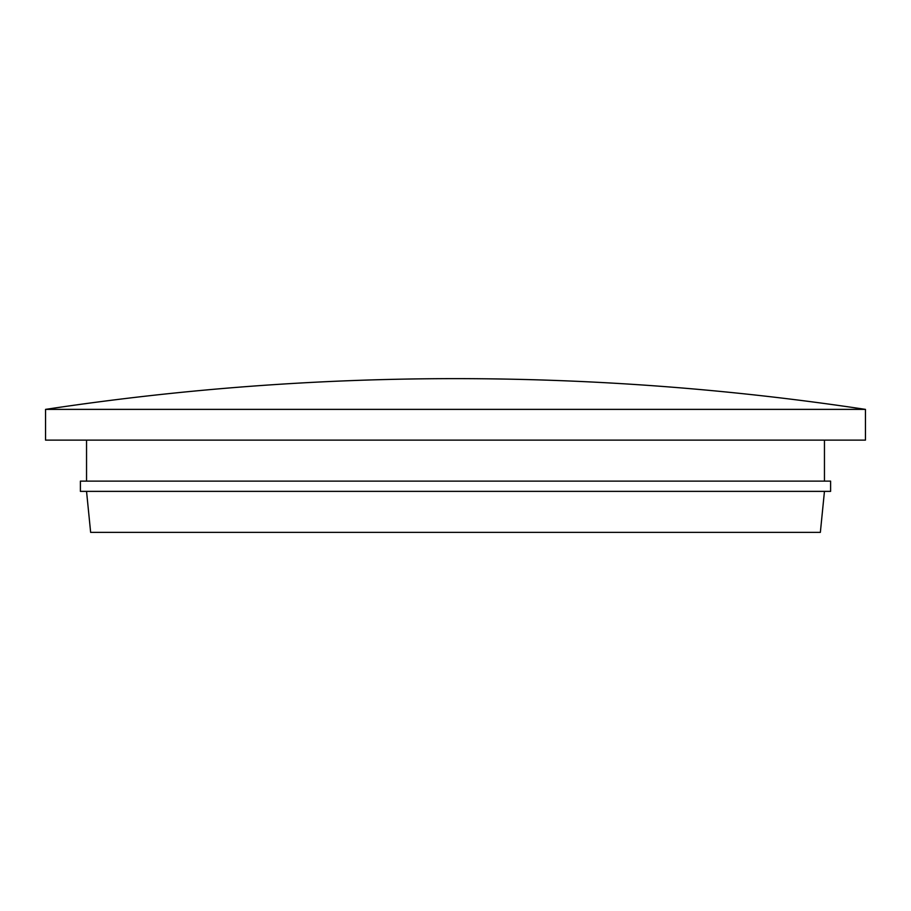 <?xml version="1.0" encoding="UTF-8"?>
<svg xmlns="http://www.w3.org/2000/svg" width="911" height="911" viewBox="0 0 911 911"><rect width="100%" height="100%" fill="white"/><g stroke="black" fill="none" stroke-linecap="round" stroke-linejoin="round"><path stroke-width="1.37" d="M86.545 491.371L90.644 532.366L820.355 532.366L824.455 491.371M45.55 409.381L45.55 440.127L865.45 440.127L865.45 409.381A2748.373 2748.373 0 0 0 45.55 409.381L865.45 409.381M455.5 481.122L830.604 481.122L830.604 491.371L80.396 491.371L80.396 481.122L455.5 481.122M824.455 440.127L824.455 481.122M86.545 440.127L86.545 481.122"/></g></svg>

